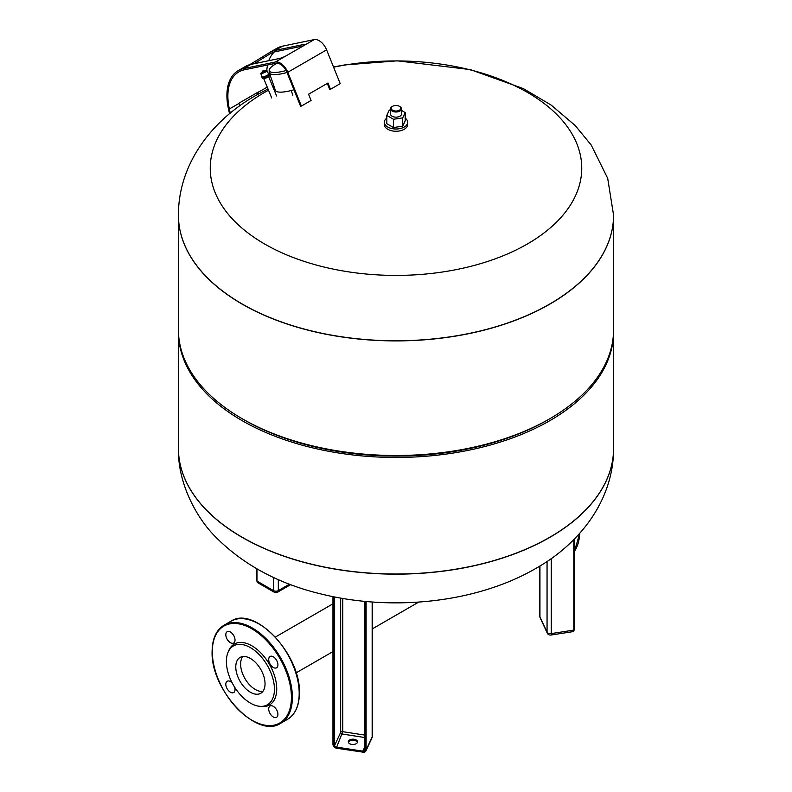 <?xml version="1.0" encoding="UTF-8"?>
<svg xmlns="http://www.w3.org/2000/svg" width="792" height="792" viewBox="0 0 792 792"><rect width="100%" height="100%" fill="white"/><g stroke="black" fill="none" stroke-linecap="round" stroke-linejoin="round"><path stroke-width="1.19" d="M351.737 744.401A4.594 2.653 180 0 1 348.322 741.837A4.594 2.653 180 0 1 354.113 739.273A4.594 2.653 180 0 1 357.519 741.837A4.594 2.653 180 0 1 351.737 744.401M357.42 742.401A4.594 2.653 0 0 0 354.113 740.391A4.594 2.653 0 0 0 348.43 742.401M262.894 691.376A20.691 11.949 60 0 1 248.104 683.159A20.691 11.949 60 0 1 240.629 664.112A20.691 11.949 60 0 1 242.778 656.538M242.164 537.233A217.562 125.611 0 0 0 479.259 564.458A217.562 125.611 0 0 0 613.562 448.411A217.562 125.611 180 0 1 479.259 564.458A217.562 125.611 180 0 1 242.164 537.233A217.562 125.611 180 0 1 178.438 448.411A217.562 125.611 0 0 0 242.164 537.233M613.553 330.878A217.562 125.611 180 0 1 613.562 331.858A217.562 125.611 180 0 1 479.259 447.896A217.562 125.611 180 0 1 242.164 420.671A217.562 125.611 180 0 1 178.438 331.858A217.562 125.611 180 0 1 178.447 330.878M613.562 215.226A217.562 125.611 180 0 1 613.562 215.295L613.562 329.888A217.562 125.611 180 0 1 549.836 418.711L548.143 419.691A215.157 124.225 180 0 1 243.857 419.691L242.164 418.711A217.562 125.611 180 0 1 178.438 329.888L178.438 215.295A217.562 125.611 180 0 1 178.438 215.226M549.836 418.711A217.562 125.611 180 0 1 242.164 418.711L243.857 419.691M613.562 215.295A217.562 125.611 180 0 1 479.259 331.343A217.562 125.611 180 0 1 242.164 304.118A217.562 125.611 180 0 1 178.438 215.295A217.562 125.611 180 0 0 242.164 304.118A217.562 125.611 180 0 0 479.259 331.343A217.562 125.611 180 0 0 613.562 215.295L613.562 215.157A217.562 125.611 180 0 1 549.836 303.98A217.562 125.611 180 0 1 242.164 303.98A217.562 125.611 180 0 1 178.438 215.157L178.438 215.295M333.58 67.171A185.744 107.237 180 0 1 527.343 92.347A185.744 107.237 180 0 1 527.343 244.005A185.744 107.237 180 0 1 264.657 244.005A185.744 107.237 180 0 1 264.657 92.347A185.744 107.237 180 0 1 268.508 90.189M273.2 87.714A185.744 107.237 180 0 1 274.279 87.169M239.63 105.94L239.065 103.366A52.846 30.512 60 0 1 239.016 103.138L258.43 91.931A52.846 30.512 -120 0 0 258.479 92.159L258.826 93.763M249.629 64.716L268.547 53.193A54.222 31.304 60 0 1 269.676 52.48A54.222 31.304 60 0 1 275.24 50.381L303.732 44.471A5.494 0.842 156.3 0 1 304.88 44.501A5.494 0.842 156.3 0 1 303.069 46.045L286.565 55.569A5.494 0.842 156.3 0 1 279.467 58.479L250.975 64.39A54.222 31.304 -120 0 0 245.411 66.488L238.135 70.696A54.222 31.304 60 0 1 243.698 68.587L275.398 62.014A12.355 7.128 60 0 1 287.783 72.28L301.386 106.069L311.088 100.465L308.573 94.218L327.987 83.011L330.502 89.258L340.213 83.655L326.611 49.866A12.355 7.128 -120 0 0 314.226 39.6L282.516 46.174A54.222 31.304 -120 0 0 276.962 48.272L269.676 52.48M303.277 45.916L275.784 51.619A52.846 30.512 -120 0 0 270.369 53.668A52.846 30.512 -120 0 0 269.26 54.361L254.004 63.756M266.805 70.458A52.846 30.512 60 0 1 267.548 65.003M268.765 60.697A52.846 30.512 60 0 1 274.26 52.005M301.386 106.069L300.554 106.168L286.952 72.379A10.979 6.336 -120 0 0 275.953 63.261L244.243 69.835A52.846 30.512 -120 0 0 238.818 71.884A52.846 30.512 -120 0 0 229.363 108.969L230.274 113.147M229.531 113.761L228.423 108.742A54.222 31.304 60 0 1 238.135 70.696M327.284 83.417L329.67 89.357M258.043 94.208L257.647 92.387M286.09 70.537A20.721 5.405 161 0 1 269.151 70.389L269.27 72.438A21.275 5.544 -19 0 0 269.349 72.834A21.275 5.544 -19 0 0 287.001 72.498M293.951 89.773A21.275 5.544 161 0 1 275.388 90.377L269.349 72.834M269.151 70.389A20.721 5.405 161 0 1 275.695 63.974A20.721 5.405 161 0 1 277.131 63.172M263.142 70.775L263.667 70.617L263.142 70.775M263.607 70.706L263.003 70.844L263.607 70.706M264.597 71.617L265.013 71.221A1.376 1.376 0 0 0 263.657 70.567M265.785 70.904L264.805 70.953M262.469 71.924L261.726 72.577M262.063 76.893A3.534 0.653 -22.4 0 0 264.063 76.695A3.534 0.653 -22.4 0 0 267.448 75.24A3.534 0.653 -22.4 0 0 268.597 74.201L267.082 70.795A3.435 0.634 -22.4 0 1 265.963 71.805A3.435 0.634 -22.4 0 1 262.677 73.22A3.435 0.634 -22.4 0 1 260.736 73.409L262.063 76.893M261.974 76.666A3.772 0.693 -22.4 0 0 261.845 76.992A3.772 0.693 -22.4 0 0 263.983 76.775A3.772 0.693 -22.4 0 0 267.597 75.22A3.772 0.693 -22.4 0 0 268.825 74.111A3.772 0.693 -22.4 0 0 268.498 73.973M261.845 76.992L262.231 77.923A3.772 0.693 -22.4 0 0 264.37 77.705A3.772 0.693 -22.4 0 0 267.983 76.161A3.772 0.693 -22.4 0 0 269.211 75.042L268.825 74.111M262.439 78.042L262.894 78.636A3.435 0.634 -22.4 0 0 264.894 78.388A3.435 0.634 -22.4 0 0 268.112 77.002A3.435 0.634 -22.4 0 0 269.231 76.022L269.141 75.289M263.003 70.844A1.376 1.376 0 0 0 262.508 72.26L263.083 72.24M258.984 706.226L260.736 706.464A35.165 20.305 -120 0 0 276.735 688.872A35.165 20.305 -120 0 0 256.38 648.896A35.165 20.305 -120 0 0 228.64 650.866L227.967 652.509A33.977 19.612 -120 0 0 226.393 661.488A33.977 19.612 -120 0 0 258.984 706.226A33.977 19.612 -120 0 0 274.438 689.228A33.977 19.612 -120 0 0 254.767 650.598A33.977 19.612 -120 0 0 227.967 652.509M235.778 666.913A20.691 11.949 60 0 1 240.065 657.439A20.691 11.949 60 0 1 256.014 662.983A20.691 11.949 60 0 1 265.043 683.813A20.691 11.949 60 0 1 260.756 693.277A20.691 11.949 60 0 1 244.817 687.733A20.691 11.949 60 0 1 235.778 666.913M225.809 634.709A6.524 3.762 60 0 1 227.155 631.729A6.524 3.762 60 0 1 232.185 633.471A6.524 3.762 60 0 1 235.026 640.035A6.524 3.762 60 0 1 233.68 643.015A6.524 3.762 60 0 1 228.66 641.273A6.524 3.762 60 0 1 225.809 634.709M234.63 687.159A6.524 3.762 60 0 1 235.026 689.565A6.524 3.762 60 0 1 233.68 692.554A6.524 3.762 60 0 1 228.66 690.802A6.524 3.762 60 0 1 225.809 684.238A6.524 3.762 60 0 1 227.155 681.259A6.524 3.762 60 0 1 232.304 683.13M268.706 709.008A6.524 3.762 60 0 1 270.052 706.019A6.524 3.762 60 0 1 275.081 707.771A6.524 3.762 60 0 1 277.923 714.334A6.524 3.762 60 0 1 276.576 717.314A6.524 3.762 60 0 1 271.547 715.572A6.524 3.762 60 0 1 268.706 709.008M268.706 659.479A6.524 3.762 60 0 1 270.052 656.489A6.524 3.762 60 0 1 275.081 658.241A6.524 3.762 60 0 1 277.923 664.795A6.524 3.762 60 0 1 276.576 667.785A6.524 3.762 60 0 1 271.547 666.042A6.524 3.762 60 0 1 268.706 659.479M405.187 118.117A11.672 6.732 180 0 1 407.672 122.275L407.672 124.512A11.672 6.732 180 0 1 400.465 130.739A11.672 6.732 180 0 1 387.753 129.274A11.672 6.732 180 0 1 384.328 124.512L384.328 122.275A11.672 6.732 180 0 1 386.813 118.117M407.672 122.275A11.672 6.732 180 0 1 400.465 128.502A11.672 6.732 180 0 1 387.753 127.037A11.672 6.732 180 0 1 384.328 122.275M390.505 108.821L390.505 113.979A5.494 3.168 0 0 0 392.119 116.226A5.494 3.168 0 0 0 398.099 116.909A5.494 3.168 0 0 0 401.495 113.979L401.495 108.821A5.494 3.168 180 0 1 398.099 111.751A5.494 3.168 180 0 1 392.119 111.068A5.494 3.168 180 0 1 390.505 108.821A5.494 3.168 180 0 1 392.119 106.583A5.494 3.168 180 0 1 392.377 106.445M399.881 106.583L399.396 106.306L399.881 106.583A5.494 3.168 180 0 1 401.495 108.821M399.396 106.306L399.396 106.306A4.801 2.772 180 0 1 399.396 110.227A4.801 2.772 180 0 1 392.604 110.227A4.801 2.772 180 0 1 392.604 106.306A4.801 2.772 180 0 1 399.396 106.306M401.495 110.425L405.187 112.563L402.722 117.859L393.535 119.285L386.813 115.404L389.278 110.098L390.505 109.91M405.187 112.563L405.187 120.849L402.722 126.156L402.722 117.859M402.722 126.156L393.535 127.581L393.535 119.285M393.535 127.581L386.813 123.691L386.813 115.404M364.468 601.346L364.439 750.123L364.954 750.499L364.954 601.385M364.449 750.192A1.713 1.356 24.9 0 1 362.805 751.163L362.627 752.103A2.406 1.891 -155.1 0 0 364.954 750.499M364.439 747.638L362.805 751.163L336.293 747.064A1.713 1.356 24.9 0 1 334.63 745.401L333.788 745.678A2.406 1.891 -155.1 0 0 336.115 748.004A2.742 2.168 24.9 0 1 333.462 745.351L333.462 596.742M364.439 735.035L342.778 731.689L336.184 748.301L333.462 745.351M333.788 745.678L333.788 596.812M340.669 598.099L340.669 732.392L334.63 745.401L334.63 596.98M364.439 737.471L342.332 734.045A1.713 1.356 24.9 0 1 340.669 732.392A1.713 0.99 0 0 1 342.778 731.689L342.778 598.465M371.963 737.916A3.435 3.435 0 0 0 372.28 736.471A3.435 1.98 180 0 1 372.161 736.976A3.435 2.703 -155.1 0 1 371.963 737.916L365.924 750.925L362.805 752.281A3.435 2.703 -155.1 0 0 365.924 750.925A3.435 2.703 -155.1 0 0 366.122 749.994L365.28 750.272A2.742 2.168 24.9 0 1 362.627 752.103L336.293 748.183M365.28 750.272L365.28 601.415M332.957 596.643L332.957 744.965L332.977 596.643M372.161 601.999L372.161 736.976L366.122 749.994L366.122 601.494M256.766 568.775L256.766 580.803L257.677 582.655A3.435 1.98 -60 0 1 256.964 581.081L256.964 580.516M257.677 582.655L274.171 592.178A3.435 1.98 -60 0 1 273.468 590.604L256.964 581.081L256.964 568.884M289.476 584.159L278.319 590.604A3.435 1.98 60 0 1 277.606 592.178L290.694 584.625M278.319 579.605L278.319 590.604A3.435 1.98 180 0 1 273.468 590.604L273.468 577.408M573.428 631.571L550.895 635.055A3.435 0.723 81.2 0 0 551.252 633.58L573.794 630.095A3.435 0.723 81.2 0 1 573.428 631.571L574.309 629.709L574.309 539.085L574.309 629.709L573.794 630.095L573.794 539.599M547.252 633.115A3.435 2.703 -24.9 0 1 547.054 632.184L539.946 616.869A3.435 2.703 155.1 0 0 540.154 617.8L547.252 633.115A3.435 3.435 0 0 0 550.895 635.055M551.252 558.558L551.252 633.58A3.435 1.98 180 0 1 547.054 632.184L547.054 561.449M539.946 565.983L539.946 616.869A3.435 1.98 180 0 1 539.827 616.354A3.435 3.435 0 0 0 540.154 617.8M178.438 448.48A217.562 125.611 0 0 0 178.438 448.549A217.562 125.611 0 0 0 242.164 537.362A217.562 125.611 0 0 0 549.836 537.362A217.562 125.611 0 0 0 613.562 448.549A217.562 125.611 0 0 0 613.562 448.48M262.934 58.598L262.152 57.479M269.26 54.361L268.547 53.193M267.231 87.1L258.479 92.159M239.065 103.366L229.363 108.969M282.516 46.174L275.24 50.381M250.975 64.39L243.698 68.587M326.611 49.866L287.783 72.28M303.732 44.471L304.128 45.372M303.069 46.045L314.226 39.6M275.398 62.014L286.565 55.569M574.309 551.529A56.618 32.69 -120 0 0 579.645 533.402M292.387 697.356A56.618 32.69 -120 0 0 267.676 640.372A56.618 32.69 -120 0 0 224.047 625.205C216.226 630.026 212.256 638.758 212.117 651.41C210.355 689.842 257.192 739.599 280.665 723.274A56.618 32.69 -120 0 0 292.387 697.356M212.315 651.687A55.935 32.294 60 0 1 251.866 628.848A55.935 32.294 60 0 1 291.416 697.356A55.935 32.294 60 0 1 251.866 720.195A55.935 32.294 60 0 1 212.315 651.687M224.047 625.205L230.838 621.284A56.618 32.69 60 0 1 274.468 636.451A56.618 32.69 60 0 1 299.188 693.436A56.618 32.69 60 0 1 287.456 719.354L280.665 723.274M364.439 601.336L364.36 750.479M372.28 736.471L372.28 602.009M274.171 592.178A3.435 3.435 0 0 0 277.606 592.178M539.827 616.354L539.827 566.062M296.089 672.883L332.957 651.598M372.28 628.898L418.73 602.078M275.398 637.045L332.957 603.811M178.438 331.858L178.438 448.549C177.586 482.823 196.367 518.186 216.424 537.778C244.154 565.339 279.418 584.169 322.225 594.257C393.476 611.622 477.15 602.544 535.768 568.468C580.912 543.104 613.8 498.851 613.562 448.549L613.562 331.858M613.562 215.157L607.712 178.378L591.198 145.005L575.18 125.512L551.202 105.108L523.314 88.585L470.339 69.587L397.317 60.836L344.461 64.964L333.491 66.954M273.913 86.09L272.755 86.625M267.993 88.932L256.232 95.238C211.375 120.414 178.25 164.538 178.438 215.157M276.606 95.971L268.646 76.656M271.725 97.99L263.766 78.675M292.842 95.228L291.218 90.526M260.736 73.409L262.568 71.428M264.389 70.676L267.082 70.795M265.795 70.973L261.776 72.626M579.853 533.174L574.309 551.598M230.838 621.284C254.301 604.959 301.148 654.707 299.386 693.149C299.247 705.801 295.267 714.533 287.456 719.354"/></g></svg>
